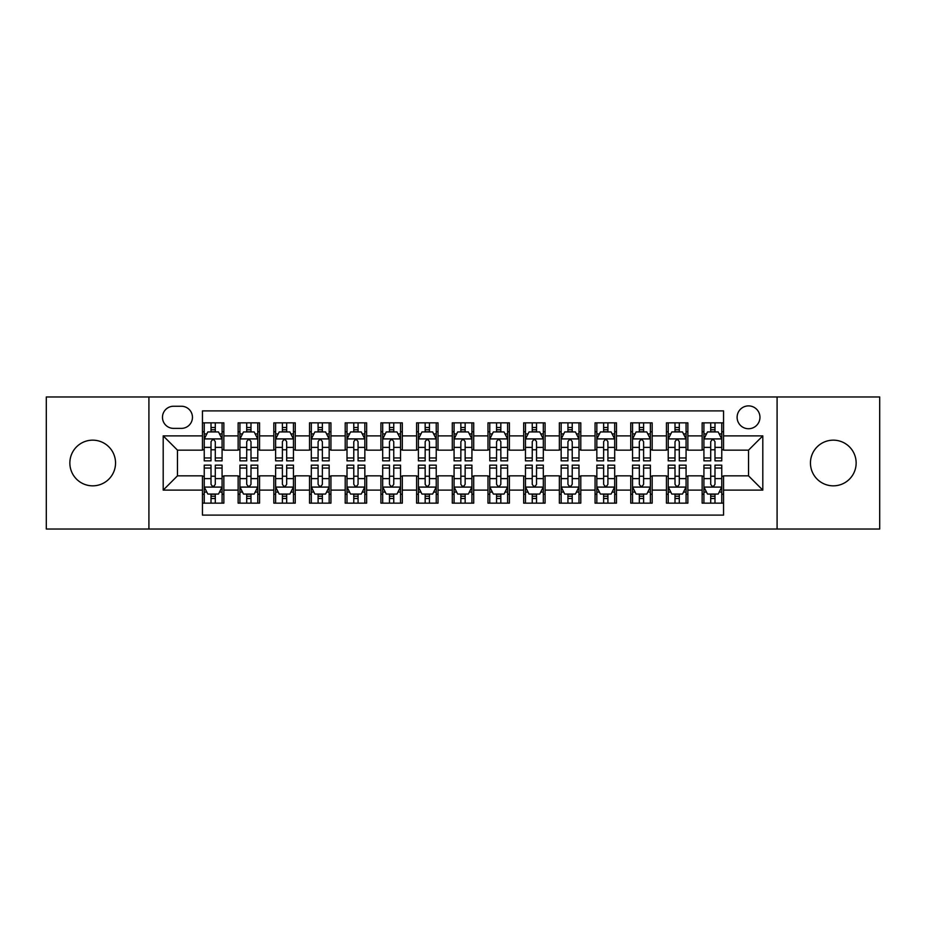 <?xml version="1.0" encoding="UTF-8"?>
<svg xmlns="http://www.w3.org/2000/svg" width="926" height="926" viewBox="0 0 926 926"><rect width="100%" height="100%" fill="white"/><g stroke="black" fill="none" stroke-linecap="round" stroke-linejoin="round"><path stroke-width="1.39" d="M833.296 440.163A22.837 22.837 0 0 0 810.458 463A22.837 22.837 0 0 0 833.296 485.837A22.837 22.837 0 0 0 856.145 463A22.837 22.837 0 0 0 833.296 440.163M92.704 440.163A22.837 22.837 0 0 0 69.855 463A22.837 22.837 0 0 0 92.704 485.837A22.837 22.837 0 0 0 115.542 463A22.837 22.837 0 0 0 92.704 440.163M748.532 405.889A11.425 11.425 0 0 0 737.108 417.313A11.425 11.425 0 0 0 748.532 428.738A11.425 11.425 0 0 0 759.957 417.313A11.425 11.425 0 0 0 748.532 405.889M777.088 529.024L879.7 529.024L879.7 396.976L777.088 396.976L777.088 529.024L148.912 529.024L148.912 396.976L46.3 396.976L46.3 529.024L148.912 529.024M723.553 422.846L702.139 422.846L702.139 435.88L687.856 435.88L687.856 450.152L702.139 450.152L702.139 435.88M687.856 435.88L687.856 422.846L666.442 422.846L666.442 435.88L652.17 435.88L652.17 450.152L666.442 450.152L666.442 435.88M652.17 435.88L652.17 422.846L630.756 422.846L630.756 435.88L616.473 435.88L616.473 450.152L630.756 450.152L630.756 435.88M616.473 435.88L616.473 422.846L595.059 422.846L595.059 435.88L580.787 435.88L580.787 450.152L595.059 450.152L595.059 435.88M580.787 435.88L580.787 422.846L559.362 422.846L559.362 435.88L545.09 435.88L545.09 450.152L559.362 450.152L559.362 435.88M545.09 435.88L545.09 422.846L523.676 422.846L523.676 435.88L509.404 435.88L509.404 450.152L523.676 450.152L523.676 435.88M509.404 435.88L509.404 422.846L487.979 422.846L487.979 435.88L473.707 435.88L473.707 450.152L487.979 450.152L487.979 435.88M473.707 435.88L473.707 422.846L452.293 422.846L452.293 435.88L438.021 435.88L438.021 450.152L452.293 450.152L452.293 435.88M438.021 435.88L438.021 422.846L416.596 422.846L416.596 435.88L402.324 435.88L402.324 450.152L416.596 450.152L416.596 435.88M402.324 435.88L402.324 422.846L380.91 422.846L380.91 435.88L366.638 435.88L366.638 450.152L380.91 450.152L380.91 435.88M366.638 435.88L366.638 422.846L345.213 422.846L345.213 435.88L330.941 435.88L330.941 450.152L345.213 450.152L345.213 435.88M330.941 435.88L330.941 422.846L309.527 422.846L309.527 435.88L295.244 435.88L295.244 450.152L309.527 450.152L309.527 435.88M295.244 435.88L295.244 422.846L273.83 422.846L273.83 435.88L259.558 435.88L259.558 450.152L273.83 450.152L273.83 435.88M259.558 435.88L259.558 422.846L238.144 422.846L238.144 450.152L223.861 450.152L223.861 422.846L202.447 422.846M202.447 503.154L223.861 503.154L223.861 475.848L238.144 475.848L238.144 503.154L259.558 503.154L259.558 475.848L273.83 475.848L273.83 490.12L259.558 490.12M273.83 490.12L273.83 503.154L295.244 503.154L295.244 475.848L309.527 475.848L309.527 490.12L295.244 490.12M309.527 490.12L309.527 503.154L330.941 503.154L330.941 475.848L345.213 475.848L345.213 490.12L330.941 490.12M345.213 490.12L345.213 503.154L366.638 503.154L366.638 475.848L380.91 475.848L380.91 490.12L366.638 490.12M380.91 490.12L380.91 503.154L402.324 503.154L402.324 475.848L416.596 475.848L416.596 490.12L402.324 490.12M416.596 490.12L416.596 503.154L438.021 503.154L438.021 475.848L452.293 475.848L452.293 490.12L438.021 490.12M452.293 490.12L452.293 503.154L473.707 503.154L473.707 475.848L487.979 475.848L487.979 490.12L473.707 490.12M487.979 490.12L487.979 503.154L509.404 503.154L509.404 475.848L523.676 475.848L523.676 490.12L509.404 490.12M523.676 490.12L523.676 503.154L545.09 503.154L545.09 475.848L559.362 475.848L559.362 490.12L545.09 490.12M559.362 490.12L559.362 503.154L580.787 503.154L580.787 475.848L595.059 475.848L595.059 490.12L580.787 490.12M595.059 490.12L595.059 503.154L616.473 503.154L616.473 475.848L630.756 475.848L630.756 490.12L616.473 490.12M630.756 490.12L630.756 503.154L652.17 503.154L652.17 475.848L666.442 475.848L666.442 490.12L652.17 490.12M666.442 490.12L666.442 503.154L687.856 503.154L687.856 475.848L702.139 475.848L702.139 490.12L687.856 490.12M173.544 428.379L181.392 428.379A11.066 11.066 0 0 0 192.458 417.313A11.066 11.066 0 0 0 181.392 406.248L173.544 406.248A11.066 11.066 0 0 0 162.478 417.313A11.066 11.066 0 0 0 173.544 428.379M777.088 396.976L148.912 396.976M723.553 435.88L723.553 410.889L202.447 410.889L202.447 450.152L177.468 450.152L177.468 475.848L202.447 475.848L202.447 515.111L723.553 515.111L723.553 475.848L748.532 475.848L748.532 450.152L723.553 450.152L723.553 435.88L762.804 435.88L762.804 490.12L723.553 490.12M202.447 490.12L163.196 490.12L163.196 435.88L202.447 435.88M702.139 490.12L702.139 503.154L723.553 503.154M202.447 431.771L204.241 431.771M211.012 431.771L215.295 431.771M222.078 431.771L223.861 431.771M202.447 449.793L204.241 449.793M211.012 449.793L215.295 449.793M222.078 449.793L223.861 449.793M202.447 476.207L204.241 476.207M211.012 476.207L215.295 476.207M222.078 476.207L223.861 476.207M202.447 494.229L204.241 494.229M211.012 494.229L215.295 494.229M222.078 494.229L223.861 494.229M238.144 449.793L239.927 449.793M246.71 449.793L250.992 449.793M257.775 449.793L259.558 449.793M238.144 431.771L239.927 431.771M246.71 431.771L250.992 431.771M257.775 431.771L259.558 431.771M238.144 476.207L239.927 476.207M246.71 476.207L250.992 476.207M257.775 476.207L259.558 476.207M238.144 494.229L239.927 494.229M246.71 494.229L250.992 494.229M257.775 494.229L259.558 494.229M273.83 476.207L275.624 476.207M282.395 476.207L286.678 476.207M293.461 476.207L295.244 476.207M273.83 494.229L275.624 494.229M282.395 494.229L286.678 494.229M293.461 494.229L295.244 494.229M273.83 431.771L275.624 431.771M282.395 431.771L286.678 431.771M293.461 431.771L295.244 431.771M273.83 449.793L275.624 449.793M282.395 449.793L286.678 449.793M293.461 449.793L295.244 449.793M309.527 476.207L311.31 476.207M318.093 476.207L322.375 476.207M329.158 476.207L330.941 476.207M309.527 494.229L311.31 494.229M318.093 494.229L322.375 494.229M329.158 494.229L330.941 494.229M309.527 431.771L311.31 431.771M318.093 431.771L322.375 431.771M329.158 431.771L330.941 431.771M309.527 449.793L311.31 449.793M318.093 449.793L322.375 449.793M329.158 449.793L330.941 449.793M345.213 476.207L347.007 476.207M353.778 476.207L358.061 476.207M364.844 476.207L366.638 476.207M345.213 494.229L347.007 494.229M353.778 494.229L358.061 494.229M364.844 494.229L366.638 494.229M345.213 431.771L347.007 431.771M353.778 431.771L358.061 431.771M364.844 431.771L366.638 431.771M345.213 449.793L347.007 449.793M353.778 449.793L358.061 449.793M364.844 449.793L366.638 449.793M380.91 476.207L382.693 476.207M389.476 476.207L393.758 476.207M400.541 476.207L402.324 476.207M380.91 494.229L382.693 494.229M389.476 494.229L393.758 494.229M400.541 494.229L402.324 494.229M380.91 431.771L382.693 431.771M389.476 431.771L393.758 431.771M400.541 431.771L402.324 431.771M380.91 449.793L382.693 449.793M389.476 449.793L393.758 449.793M400.541 449.793L402.324 449.793M416.596 476.207L418.39 476.207M425.161 476.207L429.444 476.207M436.227 476.207L438.021 476.207M416.596 494.229L418.39 494.229M425.161 494.229L429.444 494.229M436.227 494.229L438.021 494.229M416.596 431.771L418.39 431.771M425.161 431.771L429.444 431.771M436.227 431.771L438.021 431.771M416.596 449.793L418.39 449.793M425.161 449.793L429.444 449.793M436.227 449.793L438.021 449.793M452.293 476.207L454.076 476.207M460.859 476.207L465.141 476.207M471.924 476.207L473.707 476.207M452.293 494.229L454.076 494.229M460.859 494.229L465.141 494.229M471.924 494.229L473.707 494.229M452.293 431.771L454.076 431.771M460.859 431.771L465.141 431.771M471.924 431.771L473.707 431.771M452.293 449.793L454.076 449.793M460.859 449.793L465.141 449.793M471.924 449.793L473.707 449.793M487.979 476.207L489.773 476.207M496.556 476.207L500.839 476.207M507.61 476.207L509.404 476.207M487.979 494.229L489.773 494.229M496.556 494.229L500.839 494.229M507.61 494.229L509.404 494.229M487.979 431.771L489.773 431.771M496.556 431.771L500.839 431.771M507.61 431.771L509.404 431.771M487.979 449.793L489.773 449.793M496.556 449.793L500.839 449.793M507.61 449.793L509.404 449.793M523.676 476.207L525.459 476.207M532.242 476.207L536.524 476.207M543.307 476.207L545.09 476.207M523.676 494.229L525.459 494.229M532.242 494.229L536.524 494.229M543.307 494.229L545.09 494.229M523.676 431.771L525.459 431.771M532.242 431.771L536.524 431.771M543.307 431.771L545.09 431.771M523.676 449.793L525.459 449.793M532.242 449.793L536.524 449.793M543.307 449.793L545.09 449.793M559.362 476.207L561.156 476.207M567.939 476.207L572.222 476.207M578.993 476.207L580.787 476.207M559.362 494.229L561.156 494.229M567.939 494.229L572.222 494.229M578.993 494.229L580.787 494.229M559.362 431.771L561.156 431.771M567.939 431.771L572.222 431.771M578.993 431.771L580.787 431.771M559.362 449.793L561.156 449.793M567.939 449.793L572.222 449.793M578.993 449.793L580.787 449.793M595.059 476.207L596.842 476.207M603.625 476.207L607.907 476.207M614.69 476.207L616.473 476.207M595.059 494.229L596.842 494.229M603.625 494.229L607.907 494.229M614.69 494.229L616.473 494.229M595.059 431.771L596.842 431.771M603.625 431.771L607.907 431.771M614.69 431.771L616.473 431.771M595.059 449.793L596.842 449.793M603.625 449.793L607.907 449.793M614.69 449.793L616.473 449.793M630.756 476.207L632.539 476.207M639.322 476.207L643.605 476.207M650.376 476.207L652.17 476.207M630.756 494.229L632.539 494.229M639.322 494.229L643.605 494.229M650.376 494.229L652.17 494.229M630.756 431.771L632.539 431.771M639.322 431.771L643.605 431.771M650.376 431.771L652.17 431.771M630.756 449.793L632.539 449.793M639.322 449.793L643.605 449.793M650.376 449.793L652.17 449.793M666.442 476.207L668.225 476.207M675.008 476.207L679.29 476.207M686.073 476.207L687.856 476.207M666.442 494.229L668.225 494.229M675.008 494.229L679.29 494.229M686.073 494.229L687.856 494.229M666.442 431.771L668.225 431.771M675.008 431.771L679.29 431.771M686.073 431.771L687.856 431.771M666.442 449.793L668.225 449.793M675.008 449.793L679.29 449.793M686.073 449.793L687.856 449.793M702.139 476.207L703.922 476.207M710.705 476.207L714.988 476.207M721.759 476.207L723.553 476.207M702.139 494.229L703.922 494.229M710.705 494.229L714.988 494.229M721.759 494.229L723.553 494.229M702.139 431.771L703.922 431.771M710.705 431.771L714.988 431.771M721.759 431.771L723.553 431.771M702.139 449.793L703.922 449.793M710.705 449.793L714.988 449.793M721.759 449.793L723.553 449.793M177.468 450.152L163.196 435.88M177.468 475.848L163.196 490.12M762.804 435.88L748.532 450.152M762.804 490.12L748.532 475.848M215.295 427.488L211.012 427.488M222.078 457.953L215.295 457.953L215.295 460.859L222.078 460.859L222.078 439.086L218.513 431.944L207.806 431.944L204.241 439.086L204.241 460.859L211.012 460.859L211.012 457.953L204.241 457.953M204.241 439.086L204.241 422.846M222.078 439.086L222.078 422.846M211.012 431.944L211.012 422.846M215.295 422.846L215.295 431.944M215.295 457.953L215.295 441.76C213.871 439.017 212.448 439.017 211.012 441.76L211.012 457.953M211.012 498.512L215.295 498.512M204.241 468.047L211.012 468.047L211.012 465.141L204.241 465.141L204.241 486.914L207.806 494.056L218.513 494.056L222.078 486.914L222.078 465.141L215.295 465.141L215.295 468.047L222.078 468.047M222.078 486.914L222.078 503.154M204.241 486.914L204.241 503.154M215.295 494.056L215.295 503.154M211.012 503.154L211.012 494.056M211.012 468.047L211.012 484.24C212.448 486.983 213.871 486.983 215.295 484.24L215.295 468.047M250.992 427.488L246.71 427.488M257.775 457.953L250.992 457.953L250.992 460.859L257.775 460.859L257.775 439.086L254.199 431.944L243.492 431.944L239.927 439.086L239.927 460.859L246.71 460.859L246.71 457.953L239.927 457.953M239.927 439.086L239.927 422.846M257.775 439.086L257.775 422.846M246.71 431.944L246.71 422.846M250.992 422.846L250.992 431.944M250.992 457.953L250.992 441.76C249.569 439.017 248.133 439.017 246.71 441.76L246.71 457.953M286.678 427.488L282.395 427.488M293.461 457.953L286.678 457.953L286.678 460.859L293.461 460.859L293.461 439.086L289.896 431.944L279.189 431.944L275.624 439.086L275.624 460.859L282.395 460.859L282.395 457.953L275.624 457.953M275.624 439.086L275.624 422.846M293.461 439.086L293.461 422.846M282.395 431.944L282.395 422.846M286.678 422.846L286.678 431.944M286.678 457.953L286.678 441.76C285.254 439.017 283.831 439.017 282.395 441.76L282.395 457.953M322.375 427.488L318.093 427.488M329.158 457.953L322.375 457.953L322.375 460.859L329.158 460.859L329.158 439.086L325.582 431.944L314.875 431.944L311.31 439.086L311.31 460.859L318.093 460.859L318.093 457.953L311.31 457.953M311.31 439.086L311.31 422.846M329.158 439.086L329.158 422.846M318.093 431.944L318.093 422.846M322.375 422.846L322.375 431.944M322.375 457.953L322.375 441.76C320.952 439.017 319.516 439.017 318.093 441.76L318.093 457.953M358.061 427.488L353.778 427.488M364.844 457.953L358.061 457.953L358.061 460.859L364.844 460.859L364.844 439.086L361.279 431.944L350.572 431.944L347.007 439.086L347.007 460.859L353.778 460.859L353.778 457.953L347.007 457.953M347.007 439.086L347.007 422.846M364.844 439.086L364.844 422.846M353.778 431.944L353.778 422.846M358.061 422.846L358.061 431.944M358.061 457.953L358.061 441.76C356.637 439.017 355.214 439.017 353.778 441.76L353.778 457.953M246.71 498.512L250.992 498.512M239.927 468.047L246.71 468.047L246.71 465.141L239.927 465.141L239.927 486.914L243.492 494.056L254.199 494.056L257.775 486.914L257.775 465.141L250.992 465.141L250.992 468.047L257.775 468.047M257.775 486.914L257.775 503.154M239.927 486.914L239.927 503.154M250.992 494.056L250.992 503.154M246.71 503.154L246.71 494.056M246.71 468.047L246.71 484.24C248.133 486.983 249.557 486.983 250.992 484.24L250.992 468.047M282.395 498.512L286.678 498.512M275.624 468.047L282.395 468.047L282.395 465.141L275.624 465.141L275.624 486.914L279.189 494.056L289.896 494.056L293.461 486.914L293.461 465.141L286.678 465.141L286.678 468.047L293.461 468.047M293.461 486.914L293.461 503.154M275.624 486.914L275.624 503.154M286.678 494.056L286.678 503.154M282.395 503.154L282.395 494.056M282.395 468.047L282.395 484.24C283.831 486.983 285.254 486.983 286.678 484.24L286.678 468.047M318.093 498.512L322.375 498.512M311.31 468.047L318.093 468.047L318.093 465.141L311.31 465.141L311.31 486.914L314.875 494.056L325.582 494.056L329.158 486.914L329.158 465.141L322.375 465.141L322.375 468.047L329.158 468.047M329.158 486.914L329.158 503.154M311.31 486.914L311.31 503.154M322.375 494.056L322.375 503.154M318.093 503.154L318.093 494.056M318.093 468.047L318.093 484.24C319.516 486.983 320.94 486.983 322.375 484.24L322.375 468.047M353.778 498.512L358.061 498.512M347.007 468.047L353.778 468.047L353.778 465.141L347.007 465.141L347.007 486.914L350.572 494.056L361.279 494.056L364.844 486.914L364.844 465.141L358.061 465.141L358.061 468.047L364.844 468.047M364.844 486.914L364.844 503.154M347.007 486.914L347.007 503.154M358.061 494.056L358.061 503.154M353.778 503.154L353.778 494.056M353.778 468.047L353.778 484.24C355.214 486.983 356.637 486.983 358.061 484.24L358.061 468.047M393.758 427.488L389.476 427.488M400.541 457.953L393.758 457.953L393.758 460.859L400.541 460.859L400.541 439.086L396.976 431.944L386.258 431.944L382.693 439.086L382.693 460.859L389.476 460.859L389.476 457.953L382.693 457.953M382.693 439.086L382.693 422.846M400.541 439.086L400.541 422.846M389.476 431.944L389.476 422.846M393.758 422.846L393.758 431.944M393.758 457.953L393.758 441.76C392.335 439.017 390.899 439.017 389.476 441.76L389.476 457.953M389.476 498.512L393.758 498.512M382.693 468.047L389.476 468.047L389.476 465.141L382.693 465.141L382.693 486.914L386.258 494.056L396.976 494.056L400.541 486.914L400.541 465.141L393.758 465.141L393.758 468.047L400.541 468.047M400.541 486.914L400.541 503.154M382.693 486.914L382.693 503.154M393.758 494.056L393.758 503.154M389.476 503.154L389.476 494.056M389.476 468.047L389.476 484.24C390.899 486.983 392.323 486.983 393.758 484.24L393.758 468.047M429.444 427.488L425.161 427.488M436.227 457.953L429.444 457.953L429.444 460.859L436.227 460.859L436.227 439.086L432.662 431.944L421.955 431.944L418.39 439.086L418.39 460.859L425.161 460.859L425.161 457.953L418.39 457.953M418.39 439.086L418.39 422.846M436.227 439.086L436.227 422.846M425.161 431.944L425.161 422.846M429.444 422.846L429.444 431.944M429.444 457.953L429.444 441.76C428.02 439.017 426.597 439.017 425.161 441.76L425.161 457.953M465.141 427.488L460.859 427.488M471.924 457.953L465.141 457.953L465.141 460.859L471.924 460.859L471.924 439.086L468.359 431.944L457.641 431.944L454.076 439.086L454.076 460.859L460.859 460.859L460.859 457.953L454.076 457.953M454.076 439.086L454.076 422.846M471.924 439.086L471.924 422.846M460.859 431.944L460.859 422.846M465.141 422.846L465.141 431.944M465.141 457.953L465.141 441.76C463.718 439.017 462.282 439.017 460.859 441.76L460.859 457.953M500.839 427.488L496.556 427.488M507.61 457.953L500.839 457.953L500.839 460.859L507.61 460.859L507.61 439.086L504.045 431.944L493.338 431.944L489.773 439.086L489.773 460.859L496.556 460.859L496.556 457.953L489.773 457.953M489.773 439.086L489.773 422.846M507.61 439.086L507.61 422.846M496.556 431.944L496.556 422.846M500.839 422.846L500.839 431.944M500.839 457.953L500.839 441.76C499.403 439.017 497.98 439.017 496.556 441.76L496.556 457.953M536.524 427.488L532.242 427.488M543.307 457.953L536.524 457.953L536.524 460.859L543.307 460.859L543.307 439.086L539.742 431.944L529.024 431.944L525.459 439.086L525.459 460.859L532.242 460.859L532.242 457.953L525.459 457.953M525.459 439.086L525.459 422.846M543.307 439.086L543.307 422.846M532.242 431.944L532.242 422.846M536.524 422.846L536.524 431.944M536.524 457.953L536.524 441.76C535.101 439.017 533.677 439.017 532.242 441.76L532.242 457.953M572.222 427.488L567.939 427.488M578.993 457.953L572.222 457.953L572.222 460.859L578.993 460.859L578.993 439.086L575.428 431.944L564.721 431.944L561.156 439.086L561.156 460.859L567.939 460.859L567.939 457.953L561.156 457.953M561.156 439.086L561.156 422.846M578.993 439.086L578.993 422.846M567.939 431.944L567.939 422.846M572.222 422.846L572.222 431.944M572.222 457.953L572.222 441.76C570.786 439.017 569.363 439.017 567.939 441.76L567.939 457.953M425.161 498.512L429.444 498.512M418.39 468.047L425.161 468.047L425.161 465.141L418.39 465.141L418.39 486.914L421.955 494.056L432.662 494.056L436.227 486.914L436.227 465.141L429.444 465.141L429.444 468.047L436.227 468.047M436.227 486.914L436.227 503.154M418.39 486.914L418.39 503.154M429.444 494.056L429.444 503.154M425.161 503.154L425.161 494.056M425.161 468.047L425.161 484.24C426.597 486.983 428.02 486.983 429.444 484.24L429.444 468.047M460.859 498.512L465.141 498.512M454.076 468.047L460.859 468.047L460.859 465.141L454.076 465.141L454.076 486.914L457.641 494.056L468.359 494.056L471.924 486.914L471.924 465.141L465.141 465.141L465.141 468.047L471.924 468.047M471.924 486.914L471.924 503.154M454.076 486.914L454.076 503.154M465.141 494.056L465.141 503.154M460.859 503.154L460.859 494.056M460.859 468.047L460.859 484.24C462.282 486.983 463.718 486.983 465.141 484.24L465.141 468.047M496.556 498.512L500.839 498.512M489.773 468.047L496.556 468.047L496.556 465.141L489.773 465.141L489.773 486.914L493.338 494.056L504.045 494.056L507.61 486.914L507.61 465.141L500.839 465.141L500.839 468.047L507.61 468.047M507.61 486.914L507.61 503.154M489.773 486.914L489.773 503.154M500.839 494.056L500.839 503.154M496.556 503.154L496.556 494.056M496.556 468.047L496.556 484.24C497.98 486.983 499.403 486.983 500.839 484.24L500.839 468.047M532.242 498.512L536.524 498.512M525.459 468.047L532.242 468.047L532.242 465.141L525.459 465.141L525.459 486.914L529.024 494.056L539.742 494.056L543.307 486.914L543.307 465.141L536.524 465.141L536.524 468.047L543.307 468.047M543.307 486.914L543.307 503.154M525.459 486.914L525.459 503.154M536.524 494.056L536.524 503.154M532.242 503.154L532.242 494.056M532.242 468.047L532.242 484.24C533.665 486.983 535.101 486.983 536.524 484.24L536.524 468.047M567.939 498.512L572.222 498.512M561.156 468.047L567.939 468.047L567.939 465.141L561.156 465.141L561.156 486.914L564.721 494.056L575.428 494.056L578.993 486.914L578.993 465.141L572.222 465.141L572.222 468.047L578.993 468.047M578.993 486.914L578.993 503.154M561.156 486.914L561.156 503.154M572.222 494.056L572.222 503.154M567.939 503.154L567.939 494.056M567.939 468.047L567.939 484.24C569.363 486.983 570.786 486.983 572.222 484.24L572.222 468.047M607.907 427.488L603.625 427.488M614.69 457.953L607.907 457.953L607.907 460.859L614.69 460.859L614.69 439.086L611.125 431.944L600.418 431.944L596.842 439.086L596.842 460.859L603.625 460.859L603.625 457.953L596.842 457.953M596.842 439.086L596.842 422.846M614.69 439.086L614.69 422.846M603.625 431.944L603.625 422.846M607.907 422.846L607.907 431.944M607.907 457.953L607.907 441.76C606.484 439.017 605.06 439.017 603.625 441.76L603.625 457.953M603.625 498.512L607.907 498.512M596.842 468.047L603.625 468.047L603.625 465.141L596.842 465.141L596.842 486.914L600.418 494.056L611.125 494.056L614.69 486.914L614.69 465.141L607.907 465.141L607.907 468.047L614.69 468.047M614.69 486.914L614.69 503.154M596.842 486.914L596.842 503.154M607.907 494.056L607.907 503.154M603.625 503.154L603.625 494.056M603.625 468.047L603.625 484.24C605.048 486.983 606.484 486.983 607.907 484.24L607.907 468.047M643.605 427.488L639.322 427.488M650.376 457.953L643.605 457.953L643.605 460.859L650.376 460.859L650.376 439.086L646.811 431.944L636.104 431.944L632.539 439.086L632.539 460.859L639.322 460.859L639.322 457.953L632.539 457.953M632.539 439.086L632.539 422.846M650.376 439.086L650.376 422.846M639.322 431.944L639.322 422.846M643.605 422.846L643.605 431.944M643.605 457.953L643.605 441.76C642.169 439.017 640.746 439.017 639.322 441.76L639.322 457.953M639.322 498.512L643.605 498.512M632.539 468.047L639.322 468.047L639.322 465.141L632.539 465.141L632.539 486.914L636.104 494.056L646.811 494.056L650.376 486.914L650.376 465.141L643.605 465.141L643.605 468.047L650.376 468.047M650.376 486.914L650.376 503.154M632.539 486.914L632.539 503.154M643.605 494.056L643.605 503.154M639.322 503.154L639.322 494.056M639.322 468.047L639.322 484.24C640.746 486.983 642.169 486.983 643.605 484.24L643.605 468.047M679.29 427.488L675.008 427.488M686.073 457.953L679.29 457.953L679.29 460.859L686.073 460.859L686.073 439.086L682.508 431.944L671.801 431.944L668.225 439.086L668.225 460.859L675.008 460.859L675.008 457.953L668.225 457.953M668.225 439.086L668.225 422.846M686.073 439.086L686.073 422.846M675.008 431.944L675.008 422.846M679.29 422.846L679.29 431.944M679.29 457.953L679.29 441.76C677.867 439.017 676.443 439.017 675.008 441.76L675.008 457.953M675.008 498.512L679.29 498.512M668.225 468.047L675.008 468.047L675.008 465.141L668.225 465.141L668.225 486.914L671.801 494.056L682.508 494.056L686.073 486.914L686.073 465.141L679.29 465.141L679.29 468.047L686.073 468.047M686.073 486.914L686.073 503.154M668.225 486.914L668.225 503.154M679.29 494.056L679.29 503.154M675.008 503.154L675.008 494.056M675.008 468.047L675.008 484.24C676.431 486.983 677.867 486.983 679.29 484.24L679.29 468.047M714.988 427.488L710.705 427.488M721.759 457.953L714.988 457.953L714.988 460.859L721.759 460.859L721.759 439.086L718.194 431.944L707.487 431.944L703.922 439.086L703.922 460.859L710.705 460.859L710.705 457.953L703.922 457.953M703.922 439.086L703.922 422.846M721.759 439.086L721.759 422.846M710.705 431.944L710.705 422.846M714.988 422.846L714.988 431.944M714.988 457.953L714.988 441.76C713.552 439.017 712.129 439.017 710.705 441.76L710.705 457.953M710.705 498.512L714.988 498.512M703.922 468.047L710.705 468.047L710.705 465.141L703.922 465.141L703.922 486.914L707.487 494.056L718.194 494.056L721.759 486.914L721.759 465.141L714.988 465.141L714.988 468.047L721.759 468.047M721.759 486.914L721.759 503.154M703.922 486.914L703.922 503.154M714.988 494.056L714.988 503.154M710.705 503.154L710.705 494.056M710.705 468.047L710.705 484.24C712.129 486.983 713.552 486.983 714.988 484.24L714.988 468.047M238.144 490.12L223.861 490.12M238.144 435.88L223.861 435.88M221.997 438.912L204.322 438.912M204.241 433.912L206.822 433.912M219.497 433.912L222.078 433.912M211.012 447.362L204.241 447.362M222.078 447.362L215.295 447.362M215.295 429.757L211.012 429.757M204.322 487.088L221.997 487.088M222.078 492.088L219.497 492.088M206.822 492.088L204.241 492.088M215.295 478.638L222.078 478.638M204.241 478.638L211.012 478.638M211.012 496.243L215.295 496.243M257.683 438.912L240.019 438.912M239.927 433.912L242.519 433.912M255.182 433.912L257.775 433.912M246.71 447.362L239.927 447.362M257.775 447.362L250.992 447.362M250.992 429.757L246.71 429.757M293.38 438.912L275.705 438.912M275.624 433.912L278.205 433.912M290.88 433.912L293.461 433.912M282.395 447.362L275.624 447.362M293.461 447.362L286.678 447.362M286.678 429.757L282.395 429.757M329.066 438.912L311.402 438.912M311.31 433.912L313.902 433.912M326.565 433.912L329.158 433.912M318.093 447.362L311.31 447.362M329.158 447.362L322.375 447.362M322.375 429.757L318.093 429.757M364.763 438.912L347.088 438.912M347.007 433.912L349.588 433.912M362.263 433.912L364.844 433.912M353.778 447.362L347.007 447.362M364.844 447.362L358.061 447.362M358.061 429.757L353.778 429.757M240.019 487.088L257.683 487.088M257.775 492.088L255.182 492.088M242.519 492.088L239.927 492.088M250.992 478.638L257.775 478.638M239.927 478.638L246.71 478.638M246.71 496.243L250.992 496.243M275.705 487.088L293.38 487.088M293.461 492.088L290.88 492.088M278.205 492.088L275.624 492.088M286.678 478.638L293.461 478.638M275.624 478.638L282.395 478.638M282.395 496.243L286.678 496.243M311.402 487.088L329.066 487.088M329.158 492.088L326.565 492.088M313.902 492.088L311.31 492.088M322.375 478.638L329.158 478.638M311.31 478.638L318.093 478.638M318.093 496.243L322.375 496.243M347.088 487.088L364.763 487.088M364.844 492.088L362.263 492.088M349.588 492.088L347.007 492.088M358.061 478.638L364.844 478.638M347.007 478.638L353.778 478.638M353.778 496.243L358.061 496.243M400.449 438.912L382.785 438.912M382.693 433.912L385.285 433.912M397.949 433.912L400.541 433.912M389.476 447.362L382.693 447.362M400.541 447.362L393.758 447.362M393.758 429.757L389.476 429.757M382.785 487.088L400.449 487.088M400.541 492.088L397.949 492.088M385.285 492.088L382.693 492.088M393.758 478.638L400.541 478.638M382.693 478.638L389.476 478.638M389.476 496.243L393.758 496.243M436.146 438.912L418.471 438.912M418.39 433.912L420.971 433.912M433.646 433.912L436.227 433.912M425.161 447.362L418.39 447.362M436.227 447.362L429.444 447.362M429.444 429.757L425.161 429.757M471.832 438.912L454.168 438.912M454.076 433.912L456.668 433.912M469.332 433.912L471.924 433.912M460.859 447.362L454.076 447.362M471.924 447.362L465.141 447.362M465.141 429.757L460.859 429.757M507.529 438.912L489.854 438.912M489.773 433.912L492.354 433.912M505.029 433.912L507.61 433.912M496.556 447.362L489.773 447.362M507.61 447.362L500.839 447.362M500.839 429.757L496.556 429.757M543.215 438.912L525.551 438.912M525.459 433.912L528.051 433.912M540.715 433.912L543.307 433.912M532.242 447.362L525.459 447.362M543.307 447.362L536.524 447.362M536.524 429.757L532.242 429.757M578.912 438.912L561.237 438.912M561.156 433.912L563.737 433.912M576.412 433.912L578.993 433.912M567.939 447.362L561.156 447.362M578.993 447.362L572.222 447.362M572.222 429.757L567.939 429.757M418.471 487.088L436.146 487.088M436.227 492.088L433.646 492.088M420.971 492.088L418.39 492.088M429.444 478.638L436.227 478.638M418.39 478.638L425.161 478.638M425.161 496.243L429.444 496.243M454.168 487.088L471.832 487.088M471.924 492.088L469.332 492.088M456.668 492.088L454.076 492.088M465.141 478.638L471.924 478.638M454.076 478.638L460.859 478.638M460.859 496.243L465.141 496.243M489.854 487.088L507.529 487.088M507.61 492.088L505.029 492.088M492.354 492.088L489.773 492.088M500.839 478.638L507.61 478.638M489.773 478.638L496.556 478.638M496.556 496.243L500.839 496.243M525.551 487.088L543.215 487.088M543.307 492.088L540.715 492.088M528.051 492.088L525.459 492.088M536.524 478.638L543.307 478.638M525.459 478.638L532.242 478.638M532.242 496.243L536.524 496.243M561.237 487.088L578.912 487.088M578.993 492.088L576.412 492.088M563.737 492.088L561.156 492.088M572.222 478.638L578.993 478.638M561.156 478.638L567.939 478.638M567.939 496.243L572.222 496.243M614.598 438.912L596.934 438.912M596.842 433.912L599.435 433.912M612.098 433.912L614.69 433.912M603.625 447.362L596.842 447.362M614.69 447.362L607.907 447.362M607.907 429.757L603.625 429.757M596.934 487.088L614.598 487.088M614.69 492.088L612.098 492.088M599.435 492.088L596.842 492.088M607.907 478.638L614.69 478.638M596.842 478.638L603.625 478.638M603.625 496.243L607.907 496.243M650.295 438.912L632.62 438.912M632.539 433.912L635.12 433.912M647.795 433.912L650.376 433.912M639.322 447.362L632.539 447.362M650.376 447.362L643.605 447.362M643.605 429.757L639.322 429.757M632.62 487.088L650.295 487.088M650.376 492.088L647.795 492.088M635.12 492.088L632.539 492.088M643.605 478.638L650.376 478.638M632.539 478.638L639.322 478.638M639.322 496.243L643.605 496.243M685.981 438.912L668.317 438.912M668.225 433.912L670.818 433.912M683.481 433.912L686.073 433.912M675.008 447.362L668.225 447.362M686.073 447.362L679.29 447.362M679.29 429.757L675.008 429.757M668.317 487.088L685.981 487.088M686.073 492.088L683.481 492.088M670.818 492.088L668.225 492.088M679.29 478.638L686.073 478.638M668.225 478.638L675.008 478.638M675.008 496.243L679.29 496.243M721.678 438.912L704.003 438.912M703.922 433.912L706.503 433.912M719.178 433.912L721.759 433.912M710.705 447.362L703.922 447.362M721.759 447.362L714.988 447.362M714.988 429.757L710.705 429.757M704.003 487.088L721.678 487.088M721.759 492.088L719.178 492.088M706.503 492.088L703.922 492.088M714.988 478.638L721.759 478.638M703.922 478.638L710.705 478.638M710.705 496.243L714.988 496.243"/></g></svg>
